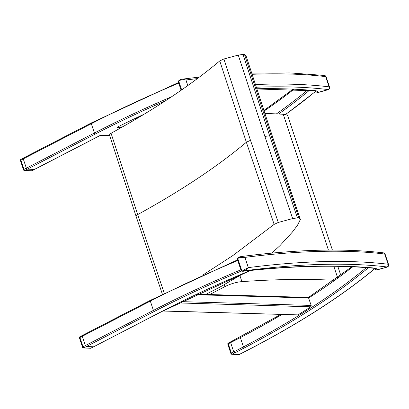 <?xml version="1.0" encoding="UTF-8"?>
<svg xmlns="http://www.w3.org/2000/svg" width="409" height="409" viewBox="0 0 409 409"><rect width="100%" height="100%" fill="white"/><g stroke="black" fill="none" stroke-linecap="round" stroke-linejoin="round"><path stroke-width="0.61" d="M246.008 55.992L244.541 54.586L243.023 54.433L238.268 55.097L223.881 58.983L219.756 60.926L246.361 142.255C217.322 166.601 181.1 190.712 137.685 214.587L111.064 133.268L110.026 133.963L109.459 134.996L136.085 216.315A4.131 1.309 -18.4 0 1 137.685 214.587L164.254 293.279M219.756 60.926C190.717 85.276 154.484 109.392 111.064 133.268M203.242 274.776L232.879 255.543L274.137 224.393L278.258 222.45L292.645 218.564L297.399 217.895L298.918 218.053L300.385 219.459L297.425 225.379L292.328 232.133L279.884 245.717L271.832 253.105M223.881 58.983L250.487 140.313L246.361 142.255L274.137 224.393M243.871 273.243L219.485 287.358L205.753 294.419M272.573 136.882L300.385 219.459M250.487 140.313L278.258 222.45M238.268 55.097L264.874 136.422L292.645 218.564M243.023 54.433L269.623 135.757L297.399 217.895M244.541 54.586L271.147 135.911L298.918 218.053M245.973 55.568L272.573 136.867M224.29 284.751L224.914 286.637A16.513 5.24 -18.4 0 1 241.918 281.627L239.94 275.681M224.914 286.637L208.631 295.068M334.281 280.288A588.582 186.76 161.6 0 0 241.918 281.627M328.437 250.078L283.263 114.275A16.513 5.24 -18.4 0 1 287.885 116.248L332.399 250.063M337.568 277.527L333.826 266.274M264.822 113.462A588.582 186.76 -18.4 0 1 283.263 114.275M82.27 336.275L82.454 335.426L150.384 300.318A1.033 0.435 -117.3 0 0 150.328 301.106L82.27 336.275L85.358 345.564L153.416 310.39L150.328 301.106A439.808 139.551 161.6 0 1 237.767 260.548M250.487 270.472L161.846 311.535L93.656 346.776L86.396 346.525L85.358 345.564M162.823 311.029L297.982 314.879A439.808 139.551 161.6 0 0 310.794 306.806L311.183 305.431L308.427 297.542M197.015 294.163L308.447 297.43L351.878 266.765M368.315 267.783A440.841 139.878 -18.4 0 1 312.808 308.253A440.841 139.878 -18.4 0 1 244.28 347.941L243.442 346.883L240.354 337.594L240.574 336.796M241.796 353.156L251.862 348.028L242.031 353.11L234.771 352.86L233.738 351.898L230.645 342.609L230.829 341.76L280.717 314.485M85.369 345.585L83.001 346.806A1.033 0.327 161.6 0 0 82.552 347.267A1.033 1.033 0 0 0 83.487 347.972A1.033 0.752 -87.6 0 0 83.84 347.87A1.033 0.435 -117.3 0 1 83.001 346.806L79.913 337.517A1.033 0.435 -117.3 0 1 79.97 336.735A1.033 1.033 0 0 0 79.464 337.977A1.033 0.327 -18.4 0 1 79.913 337.517L82.275 336.295M91.028 348.156A1.033 0.435 -117.3 0 1 90.864 348.166A1.033 0.752 92.4 0 1 90.512 348.269L90.512 348.269A1.033 1.033 0 0 0 91.028 348.156L161.678 311.546A440.841 139.878 -18.4 0 1 250.293 270.492M86.406 346.541L93.431 346.842L90.864 348.166L83.84 347.87L86.406 346.541L85.476 345.825M366.321 267.629A439.808 139.551 161.6 0 1 311.801 307.287A439.808 139.551 161.6 0 1 243.442 346.883L231.366 353.105A1.033 0.327 161.6 0 0 230.916 353.565A1.033 1.033 0 0 0 231.852 354.271A1.033 0.752 -87.6 0 0 232.205 354.168A1.033 0.435 -117.3 0 1 231.366 353.105L228.278 343.816A1.033 0.435 -117.3 0 1 228.329 343.033A1.033 1.033 0 0 0 227.828 344.276A1.033 0.327 -18.4 0 1 228.278 343.816L230.64 342.594M239.393 354.455A1.033 0.435 -117.3 0 1 239.229 354.465A1.033 0.752 92.4 0 1 238.876 354.567L238.876 354.567A1.033 1.033 0 0 0 239.393 354.455L241.918 353.151M230.589 342.343L230.942 341.704M180.287 80.21A10.936 3.471 -18.4 0 1 181.054 79.954L180.85 79.428L180.124 79.668L178.35 81.079L178.37 81.999L178.677 81.202L180.287 80.21L180.144 79.704M181.054 79.954L185.901 79.995A0.828 0.261 -18.4 0 1 185.952 79.99L182.02 79.172L180.855 79.474M182.02 79.172L180.875 79.464M256.223 87.224A438.673 139.193 -18.4 0 1 328.197 89.586L318.427 92.301A17.495 5.552 161.6 0 0 315.411 90.65L314.449 90.829L315.963 91.381M178.815 81.345L181.662 89.893M239.301 257.604A10.936 3.471 -18.4 0 1 240.063 257.353L239.863 256.826L239.137 257.067L237.363 258.473L237.384 259.398L237.69 258.6L239.301 257.604L239.158 257.103M237.384 259.398L241.059 270.451L241.857 271.131L241.617 270.308C240.942 270.543 240.87 270.487 241.407 270.15M240.063 257.353L244.914 257.394A0.828 0.261 -18.4 0 1 244.965 257.384L241.034 256.571L239.863 256.867M244.914 257.394L248.309 267.609L244.204 269.797L244.5 270.799C246.233 270.047 247.522 268.979 248.365 267.604L244.965 257.384A440.733 139.847 -18.4 0 1 384.705 254.02A2.065 1.626 -83.1 0 0 383.443 252.859C343.857 248.156 296.387 249.393 241.024 256.576L239.884 256.862M244.204 269.797A10.936 3.471 161.6 0 0 243.437 270.052L243.79 271.034A10.113 3.211 -18.4 0 1 244.5 270.799A438.673 139.193 -18.4 0 1 387.211 266.985A2.065 1.626 -83.1 0 0 388.1 264.24A440.733 139.847 161.6 0 0 248.365 267.604A0.828 0.261 -18.4 0 0 248.309 267.609M243.437 270.052L241.617 270.308M241.857 271.131L243.79 271.034A497.502 157.859 161.6 0 1 374.419 268.043L373.463 268.222L374.976 268.774M237.828 258.744L241.617 270.134M23.676 157.981L23.257 158.881L26.35 168.165L27.383 169.127L34.642 169.377L100.425 135.374L109.668 135.645M121.534 127.434L116.959 127.296A439.808 139.551 -18.4 0 1 144.096 114.223M109.632 135.532L100.456 135.369M171.55 96.78A439.808 139.551 161.6 0 0 94.407 132.997L23.993 169.408A1.033 0.327 161.6 0 0 23.538 169.868A1.033 1.033 0 0 0 24.474 170.573A1.033 0.752 -87.6 0 0 24.826 170.471A1.033 0.435 -117.3 0 1 23.993 169.408L20.9 160.118A1.033 0.435 -117.3 0 1 20.956 159.336A1.033 1.033 0 0 0 20.45 160.579A1.033 0.327 -18.4 0 1 20.9 160.118L23.267 158.902M32.02 170.757A1.033 0.435 -117.3 0 1 31.851 170.773A1.033 0.752 92.4 0 1 31.498 170.875L31.498 170.875A1.033 1.033 0 0 0 32.02 170.757L34.653 169.398L31.851 170.773L24.826 170.471L27.393 169.147L26.462 168.426M27.393 169.147L34.417 169.444M136.09 216.335A4.131 1.309 -18.4 0 1 136.085 216.315L162.383 294.214M269.623 135.757L264.874 136.422M272.609 137.317L271.147 135.911M241.443 271.014A438.775 139.224 161.6 0 0 154.254 311.454A1.033 0.435 62.7 0 1 153.416 310.39A439.808 139.551 -18.4 0 1 240.855 269.838M352.747 266.806A439.808 139.551 -18.4 0 1 308.713 297.997L195.896 294.695M281.929 314.521A439.808 139.551 -18.4 0 1 240.354 337.594L230.645 342.609M154.254 311.454L86.396 346.525M181.514 301.627L311.183 305.431M310.794 306.806L178.851 302.941M163.027 310.922L297.982 314.879M244.28 347.941L234.771 352.86M251.693 348.044A438.775 139.224 161.6 0 0 374.721 268.611M241.76 353.156L239.229 354.465L232.205 354.168L234.74 352.855M187.808 85.568L185.952 79.99A440.733 139.847 -18.4 0 1 197.358 78.61M185.901 79.995L187.767 85.599M252.026 74.3A440.733 139.847 -18.4 0 1 325.692 76.626L329.092 86.841A440.733 139.847 161.6 0 0 255.344 84.52M328.197 89.586A2.065 1.626 -83.1 0 0 329.092 86.841A2.065 0.654 161.6 0 1 329.536 87.076A2.065 2.065 0 0 1 328.13 89.719A2.065 0.307 -105.5 0 0 328.197 89.586M315.411 90.65A497.502 157.859 161.6 0 0 256.724 88.758M318.36 92.434A2.065 2.065 0 0 1 315.973 91.396A2.065 1.953 -26.9 0 0 318.427 92.301A2.065 0.307 74.5 0 1 318.36 92.434L328.13 89.719M251.637 73.104L290.053 72.92L324.429 75.46A2.065 1.626 -83.1 0 1 325.692 76.626A2.065 0.654 -18.4 0 1 326.142 76.861L329.536 87.076M388.55 264.475L385.15 254.255A2.065 0.654 -18.4 0 0 384.705 254.02L388.1 264.24A2.065 0.654 161.6 0 1 388.55 264.475A2.065 2.065 0 0 1 387.144 267.113A2.065 0.307 -105.5 0 0 387.211 266.985L377.435 269.7A17.495 5.552 161.6 0 0 374.419 268.043M377.374 269.833A2.065 2.065 0 0 1 374.987 268.795A2.065 1.953 -26.9 0 0 377.435 269.7A2.065 0.307 74.5 0 1 377.374 269.833L387.144 267.113M23.257 158.881L91.314 123.707L94.407 132.997A1.033 0.435 62.7 0 0 95.241 134.06A438.775 139.224 -18.4 0 1 165.318 100.89M27.383 169.127L95.241 134.06M23.441 158.027L91.371 122.925A1.033 0.435 -117.3 0 0 91.314 123.707A439.808 139.551 -18.4 0 1 178.753 83.15M315.707 91.217A438.775 139.224 -18.4 0 1 285.364 114.546M278.621 114.019A440.841 139.878 161.6 0 0 309.301 90.389M307.307 90.231A439.808 139.551 -18.4 0 1 276.412 113.907M123.861 126.11L119.602 125.987M100.512 135.261L34.407 169.428M133.871 119.045L135.936 119.106M264.04 111.079A439.808 139.551 161.6 0 0 293.739 89.407M340.758 275.191L337.808 266.331M237.542 259.884L150.384 300.318M251.862 348.028C301.469 322.031 342.466 295.574 374.854 268.657M90.512 348.269L83.487 347.972M82.552 347.267L79.464 337.977M79.97 336.735L82.352 335.503M238.876 354.567L231.852 354.271M230.916 353.565L227.828 344.276M228.329 343.033L230.829 341.745M256.786 88.952L314.567 90.844M178.37 81.999L181.121 90.271M182.143 79.162L199.408 77.076M326.142 76.861A2.065 2.065 0 0 0 324.429 75.46M241.653 271.147L242.895 271.285C292.522 265.809 336.086 264.792 373.581 268.238M385.15 254.255A2.065 2.065 0 0 0 383.443 252.859M285.487 114.576L315.82 91.279M178.534 82.49L91.371 122.925M136.846 118.569L134.985 118.518M292.864 89.372L263.841 110.481M31.498 170.875L24.474 170.573M23.538 169.868L20.45 160.579M20.956 159.336L23.339 158.104"/></g></svg>
